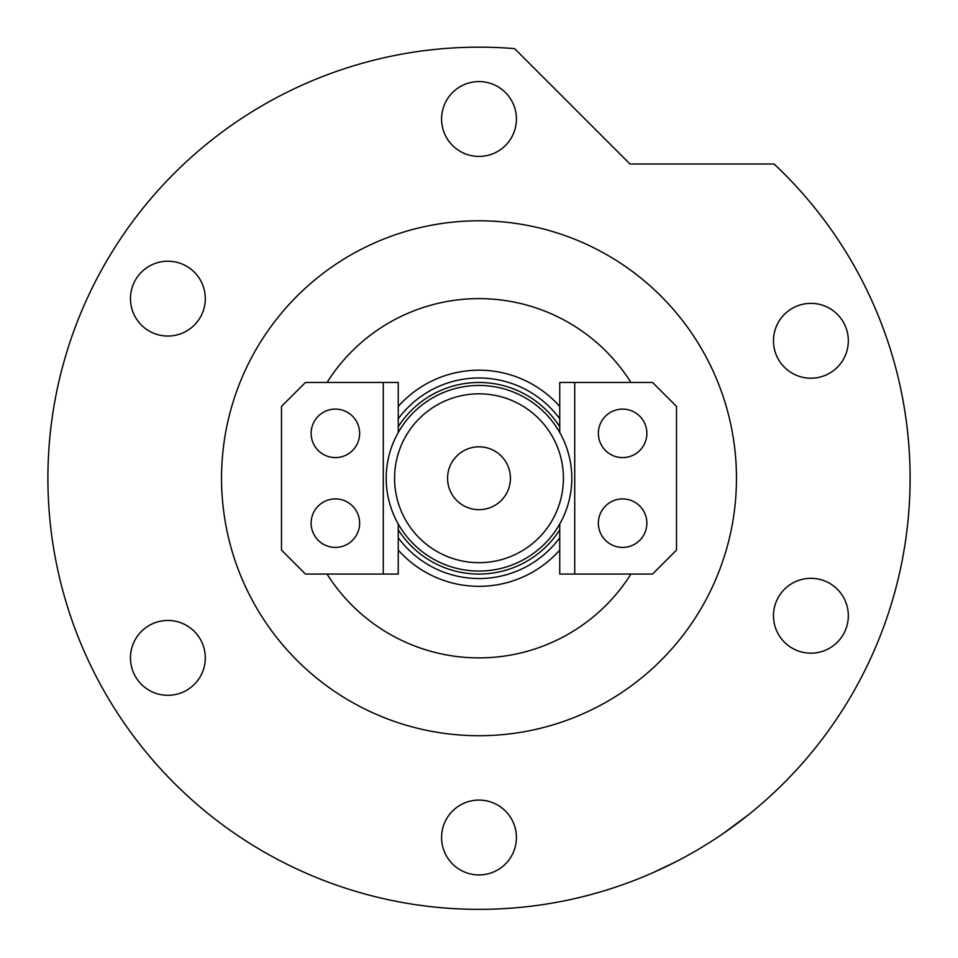 <?xml version="1.0" encoding="UTF-8"?>
<svg xmlns="http://www.w3.org/2000/svg" width="958" height="958" viewBox="0 0 958 958"><rect width="100%" height="100%" fill="white"/><g stroke="black" fill="none" stroke-linecap="round" stroke-linejoin="round"><path stroke-width="1.44" d="M398.253 406.431A108.074 108.074 0 0 1 559.747 406.431M559.747 418.79A100.291 100.291 0 0 0 398.253 418.79M327.049 574.058A179.625 179.625 0 0 0 630.951 574.058M630.951 382.458A179.625 179.625 0 0 0 327.049 382.458M559.747 550.096A108.074 108.074 0 0 1 398.253 550.096M398.253 537.737A100.291 100.291 0 0 0 559.747 537.737M394.576 478.258A84.424 84.424 0 0 0 479 562.681A84.424 84.424 0 0 0 563.424 478.258A84.424 84.424 0 0 0 479 393.834A84.424 84.424 0 0 0 394.576 478.258M571.806 478.258A92.806 92.806 0 0 1 479 571.064A92.806 92.806 0 0 1 386.194 478.258A92.806 92.806 0 0 1 479 385.451A92.806 92.806 0 0 1 571.806 478.258M510.434 478.258A31.434 31.434 0 0 0 479 446.823A31.434 31.434 0 0 0 447.566 478.258A31.434 31.434 0 0 0 479 509.692A31.434 31.434 0 0 0 510.434 478.258M559.747 529.81A95.8 95.8 0 0 1 398.253 529.81M398.253 426.717A95.8 95.8 0 0 1 559.747 426.717M598.367 523.164A24.249 24.249 0 0 1 622.616 498.914A24.249 24.249 0 0 1 646.866 523.164A24.249 24.249 0 0 1 622.616 547.413A24.249 24.249 0 0 1 598.367 523.164M598.367 433.351A24.249 24.249 0 0 1 622.616 409.102A24.249 24.249 0 0 1 646.866 433.351A24.249 24.249 0 0 1 622.616 457.601A24.249 24.249 0 0 1 598.367 433.351M559.747 432.513L559.747 382.458L652.554 382.458L676.504 406.408L676.504 550.108L652.554 574.058L559.747 574.058L559.747 524.002M574.716 574.058L574.716 382.458M359.633 433.351A24.249 24.249 0 0 1 335.384 457.601A24.249 24.249 0 0 1 311.134 433.351A24.249 24.249 0 0 1 335.384 409.102A24.249 24.249 0 0 1 359.633 433.351M359.633 523.164A24.249 24.249 0 0 1 335.384 547.413A24.249 24.249 0 0 1 311.134 523.164A24.249 24.249 0 0 1 335.384 498.914A24.249 24.249 0 0 1 359.633 523.164M398.253 524.002L398.253 574.058L305.446 574.058L281.496 550.108L281.496 406.408L305.446 382.458L398.253 382.458L398.253 432.513M383.284 382.458L383.284 574.058M702.058 847.171L698.49 849.303M655.296 871.672L653.548 872.451M652.254 873.013L675.845 861.793M682.551 858.284L689.568 854.44M736.462 478.258A257.462 257.462 0 0 0 479 220.795A257.462 257.462 0 0 0 221.537 478.258A257.462 257.462 0 0 0 479 735.72A257.462 257.462 0 0 0 736.462 478.258M910.1 478.258A431.1 431.1 0 0 0 774.112 164.01L629.993 164.01L514.626 48.642A431.1 431.1 0 0 0 47.9 478.258A431.1 431.1 0 0 0 479 909.358A431.1 431.1 0 0 0 910.1 478.258M752.952 811.127L752.078 811.845M751.575 812.252L750.306 813.294M748.21 814.971L723.158 833.556M441.578 119.008A37.422 37.422 0 0 0 479 156.429A37.422 37.422 0 0 0 516.422 119.008A37.422 37.422 0 0 0 479 81.586A37.422 37.422 0 0 0 441.578 119.008M773.477 340.785A37.422 37.422 0 0 0 810.899 378.206A37.422 37.422 0 0 0 848.321 340.785A37.422 37.422 0 0 0 810.899 303.363A37.422 37.422 0 0 0 773.477 340.785M773.477 615.743A37.422 37.422 0 0 0 810.899 653.164A37.422 37.422 0 0 0 848.321 615.743A37.422 37.422 0 0 0 810.899 578.321A37.422 37.422 0 0 0 773.477 615.743M441.578 837.508A37.422 37.422 0 0 0 479 874.929A37.422 37.422 0 0 0 516.422 837.508A37.422 37.422 0 0 0 479 800.086A37.422 37.422 0 0 0 441.578 837.508M130.456 657.883A37.422 37.422 0 0 0 167.878 695.304A37.422 37.422 0 0 0 205.299 657.883A37.422 37.422 0 0 0 167.878 620.461A37.422 37.422 0 0 0 130.456 657.883M130.456 298.633A37.422 37.422 0 0 0 167.878 336.054A37.422 37.422 0 0 0 205.299 298.633A37.422 37.422 0 0 0 167.878 261.211A37.422 37.422 0 0 0 130.456 298.633"/></g></svg>
